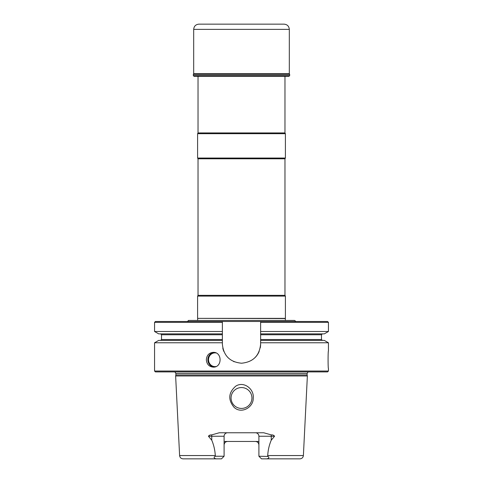 <?xml version="1.0" encoding="UTF-8"?>
<svg xmlns="http://www.w3.org/2000/svg" width="483" height="483" viewBox="0 0 483 483"><rect width="100%" height="100%" fill="white"/><g stroke="black" fill="none" stroke-linecap="round" stroke-linejoin="round"><path stroke-width="0.72" d="M288.967 76.314L194.033 76.314L193.333 75.62L193.333 74.34L289.667 74.34L289.667 75.62L288.967 76.314L285.012 76.314M289.317 29.366L193.683 29.366C193.991 26.197 195.73 24.458 198.899 24.15L284.101 24.15C287.27 24.458 289.009 26.197 289.317 29.366L289.317 73.706L289.667 74.34M198.03 158.792L198.03 295.342L284.97 295.342L284.97 158.792L198.03 158.792L197.595 158.038L197.595 133.694L285.405 133.694L285.405 158.038L197.595 158.038M295.922 321.485L294.576 320.44L188.424 320.44C188.69 320.646 188.243 320.99 187.078 321.485M285.441 320.44L285.26 318.551L197.595 318.357L285.405 318.357L285.405 296.097L197.595 296.097L198.03 295.342M198.03 76.314L198.03 132.94L284.97 132.94L284.97 76.314M258.906 444.94C258.659 442.79 257.499 441.631 255.429 441.462L258.906 441.462M224.094 441.462L255.429 441.462M227.571 441.462C225.501 441.625 224.341 442.784 224.094 444.94A3.478 3.478 0 0 1 226.551 441.613A3.478 3.478 0 0 0 224.094 444.94M215.557 456.242L224.094 456.242L221.486 458.85L217.362 458.85C214.808 459.152 212.617 457.226 215.557 456.242L215.291 455.547C214.965 450.096 213.782 444.976 211.759 440.188L208.439 436.246C209.127 435.243 210.19 434.803 211.639 434.917L219.27 432.768L263.73 432.768L271.361 434.917C272.817 434.803 273.885 435.243 274.561 436.246L271.241 440.188C269.212 444.982 268.035 450.102 267.709 455.547L303.39 455.547C303.107 457.564 301.953 458.669 299.919 458.85L261.514 458.85L258.906 456.242L267.751 456.441M265.638 458.85C268.192 459.152 270.383 457.226 267.443 456.242L267.709 455.547M217.362 458.85L183.081 458.85C181.047 458.669 179.893 457.564 179.61 455.547L175.631 375.961L307.369 375.961L307.103 374.959L175.897 374.959L175.897 373.474L174.912 371.91M328.44 331.489L328.44 322.354L327.571 321.485L260.627 321.485L260.627 333.874L324.304 333.874L328.44 331.489L260.627 331.489M328.44 322.354L260.627 322.354L260.627 321.485L155.429 321.485L154.56 322.354L222.373 322.354L222.373 321.485L222.373 331.489L154.56 331.489L154.56 322.354M222.373 331.489L222.373 344.089C223.508 355.723 229.89 362.099 241.518 363.216C253.122 362.087 259.492 355.711 260.627 344.089A19.127 19.127 0 0 1 260.259 347.826M259.166 351.425A19.127 19.127 0 0 1 255.024 357.613M234.183 361.761A19.127 19.127 0 0 1 233.549 361.483M228.32 357.951A19.127 19.127 0 0 1 227.982 357.619M223.84 351.431A19.127 19.127 0 0 1 222.802 348.128M328.44 371.041L154.56 371.041L155.429 371.91L327.571 371.91L328.44 371.041L328.44 368.432C327.969 368.946 327.969 350.513 328.44 351.044L328.44 342.779L324.304 340.394L260.627 340.394L260.627 344.089M328.44 342.779L260.627 342.779M260.627 334.743L260.627 339.525L321.485 339.525L321.485 334.743L260.627 334.743L260.627 333.874M260.627 340.394L260.627 339.525M222.373 340.394L158.696 340.394L154.56 342.779L222.373 342.779M222.373 333.874L158.696 333.874L154.56 331.489M206.35 359.738C206.736 355.253 209.036 352.789 213.238 352.349C222.361 351.914 222.361 367.569 213.238 367.128C209.036 366.688 206.736 364.224 206.35 359.738M307.103 374.959L307.103 373.474L308.088 371.91M227.571 432.768A3.478 3.478 0 0 0 224.094 436.246L224.094 456.242M257.856 442.452A3.478 3.478 0 0 0 256.829 441.758A3.478 3.478 0 0 1 257.856 442.452M271.361 434.917A3.478 1.576 -90 0 0 271.241 436.246L258.906 436.246A3.478 3.478 0 0 0 255.429 432.768A3.478 3.478 0 0 1 258.906 436.246L258.906 456.242M233.983 407.223C241.083 414.366 253.623 407.507 253.231 397.992C254.293 389.008 243.655 380.737 235.607 386.261C228.441 392.685 227.898 399.67 233.983 407.223M241.5 387.559A10.433 10.433 0 0 0 231.067 397.992A10.433 10.433 0 0 0 241.5 408.425A10.433 10.433 0 0 0 251.933 397.992A10.433 10.433 0 0 0 241.5 387.559M284.97 295.342L285.405 296.097M284.97 158.792L285.405 158.038M284.97 132.94L285.405 133.694M289.667 75.62L193.333 75.62M289.522 74.195L193.333 74.34M289.317 73.706L193.683 73.706L193.683 29.366M222.373 339.525L161.515 339.525L160.646 340.394M222.373 334.743L161.515 334.743L160.646 333.874M214.035 367.08A7.39 6.991 90 0 1 207.859 359.738A7.39 6.991 90 0 1 214.035 352.397M215.992 366.531A6.871 6.496 90 0 1 208.523 359.738A6.871 6.496 90 0 1 215.992 352.946M307.103 373.474L175.897 373.474M211.639 434.917A3.478 1.576 -90 0 1 211.759 436.246L224.094 436.246M208.439 436.246L211.759 436.246L211.759 440.188M274.561 436.246L271.241 436.246L271.241 440.188M215.291 455.547L179.61 455.547M193.478 74.195L193.683 73.706M197.74 318.551L197.559 320.44M321.485 334.743L322.354 333.874M321.485 339.525L322.354 340.394M161.515 339.525L161.515 334.743M175.897 374.959L175.631 375.961M154.56 371.041L154.56 342.779M303.39 455.547L307.369 375.961M198.03 132.94L197.595 133.694M197.595 318.357L197.595 296.097"/></g></svg>
